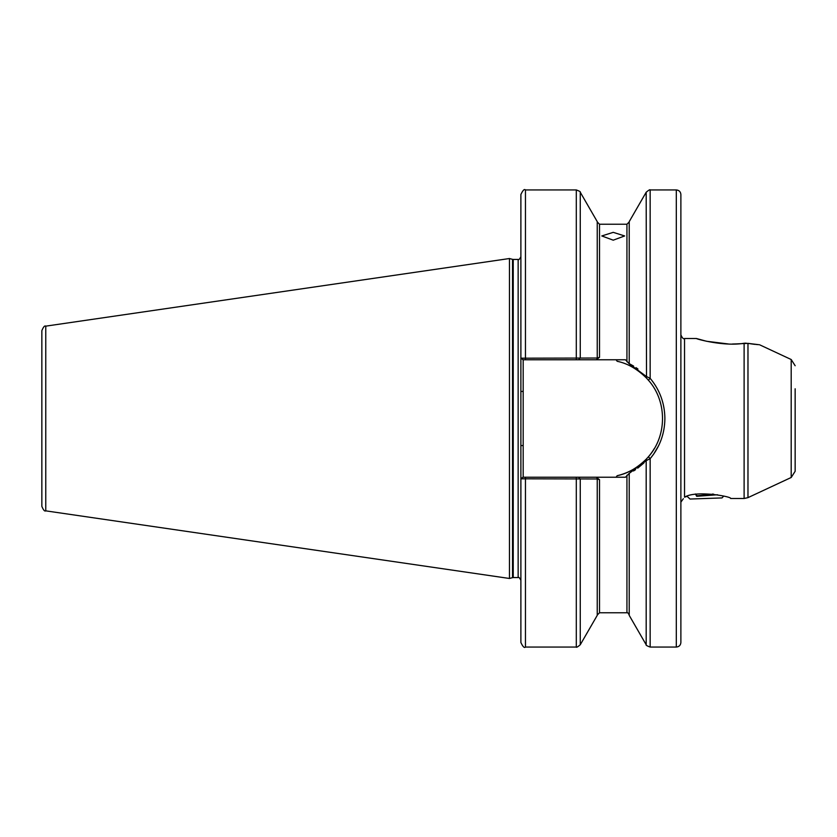 <?xml version="1.0" encoding="UTF-8"?>
<svg xmlns="http://www.w3.org/2000/svg" width="837" height="837" viewBox="0 0 837 837"><rect width="100%" height="100%" fill="white"/><g stroke="black" fill="none" stroke-linecap="round" stroke-linejoin="round"><path stroke-width="1.26" d="M723.618 496.184L722.007 497.921L690.023 499.04L687.156 496.362L684.53 497.178C682.94 499.134 682.94 499.134 684.53 497.178C682.94 499.134 682.94 499.134 684.53 497.178C695.903 489.938 732.019 496.634 730.659 498.496L744.114 498.496L744.114 343.254C724.476 346.696 696.708 339.142 696.384 338.504L706.512 341.255L728.431 343.986M613.228 240.177L601.793 235.95L613.228 232.351L624.653 235.95L613.228 240.177M758.699 344.677L747.975 343.358L736.278 343.902M795.15 448.213L795.15 388.786M680.879 194.519L680.879 642.481C680.607 645.254 679.079 646.781 676.306 647.053L676.306 189.947C679.079 190.219 680.607 191.746 680.879 194.519M629.225 473.365L625.469 477.236L596.195 477.236L599.512 479.695L597.231 478.973L520.886 478.816L520.886 358.184L597.231 358.027L599.512 357.305L596.195 359.764L625.469 359.764L629.225 363.813L646.185 376.336L650.15 378.334C659.776 389.864 664.683 403.256 664.881 418.5C664.704 433.681 659.797 447.063 650.15 458.666L646.185 460.664L629.225 473.365L629.225 615.383L646.185 644.762L646.185 460.664L646.509 458.885L648.413 456.772C667.246 435.732 667.162 401.174 648.413 380.228L646.509 378.115C637.281 369.002 627.509 363.394 617.193 361.302L616.074 359.764M512.526 259.344L513.238 259.439L513.238 577.561L512.526 577.656L512.526 259.344L509.461 258.528L509.461 578.472L45.763 510.852C44.685 511.585 43.388 510.078 41.85 506.333L41.85 330.667C43.388 326.922 44.685 325.415 45.763 326.148L45.763 510.852M744.124 343.254L746.175 343.17M795.15 365.727L791.195 359.512L791.195 477.488L747.975 497.638L747.975 343.358L752.453 344.059M753.028 344.133L755.288 344.394M756.177 344.478L758.657 344.677M732.438 344.017L736.183 343.902M597.231 357.891L597.231 221.617L580.261 192.238L580.261 357.922L578.566 359.764L596.195 359.764L525.458 359.764L525.458 189.947C524.349 188.785 522.822 190.313 520.886 194.519L520.886 358.184L523.177 359.764L523.177 477.236L596.195 477.236M633.515 470.969L635.524 469.683M637.742 468.134L644.03 462.84M649.052 459.283L649.585 458.979M525.458 647.053L525.458 477.236L522.853 477.236L520.886 478.816L520.886 642.481C522.822 646.687 524.349 648.215 525.458 647.053L576.306 647.053L576.306 477.236M597.231 479.109L597.231 615.383L580.261 644.762L580.261 479.078L578.566 477.236M646.509 378.115L646.185 192.238L629.225 221.617L629.225 363.635L633.651 366.104M637.94 369.012L636.036 367.663M650.161 458.645L653.488 454.355M653.676 454.093L658.604 445.723M795.15 418.5L795.15 471.273L791.195 477.488M525.458 359.764L522.853 359.764M616.074 477.236L617.193 475.698C627.509 473.606 637.281 467.998 646.509 458.885M617.193 475.698A58.736 58.736 0 0 0 647.085 458.257M647.378 457.944A58.736 58.736 0 0 0 647.911 457.337M646.185 644.762C645.714 645.149 647.032 645.913 650.15 647.053L650.15 458.666L648.413 456.772A58.736 58.736 0 0 0 654.377 448.465M648.413 380.228L650.15 378.334L650.15 189.947L676.306 189.947M520.886 445.546L523.177 445.546M520.886 391.454L523.177 391.454M695.662 494.426L696.677 496.299L717.497 494.761M696.677 496.299L697.095 495.786L695.421 493.987M713.584 494.133L697.095 495.786M712.486 494.008L712.528 495.138M696.384 338.504L684.53 338.504L684.53 497.178M513.238 259.439L518.145 259.439L518.145 577.561C518.637 576.787 519.547 577.708 520.886 580.303M626.934 475.207L626.934 612.768C627.415 612.265 628.179 613.029 629.225 615.049M599.512 479.695L599.512 612.768L626.934 612.768M626.934 361.793L626.934 224.232L599.512 224.232L599.512 357.305M576.306 359.764L576.306 189.947L525.458 189.947M683.337 498.695L680.879 502.148M45.763 326.148L509.461 258.528M747.975 497.638L744.114 498.496M791.195 359.512L759.473 344.729M599.512 224.232L597.231 221.951M626.934 224.232L629.225 221.951M580.261 192.238C580.732 191.851 579.413 191.087 576.306 189.947M599.512 612.768L597.231 615.049M650.15 647.053L676.306 647.053M650.15 189.947C650.119 189.329 648.801 190.083 646.185 192.238M576.306 647.053C576.4 647.66 577.718 646.896 580.261 644.762M512.526 577.656L509.461 578.472M513.238 577.561L518.145 577.561M518.145 259.439C518.637 260.213 519.547 259.292 520.886 256.697M684.53 338.504C683.536 339.341 682.322 338.127 680.879 334.852"/></g></svg>
